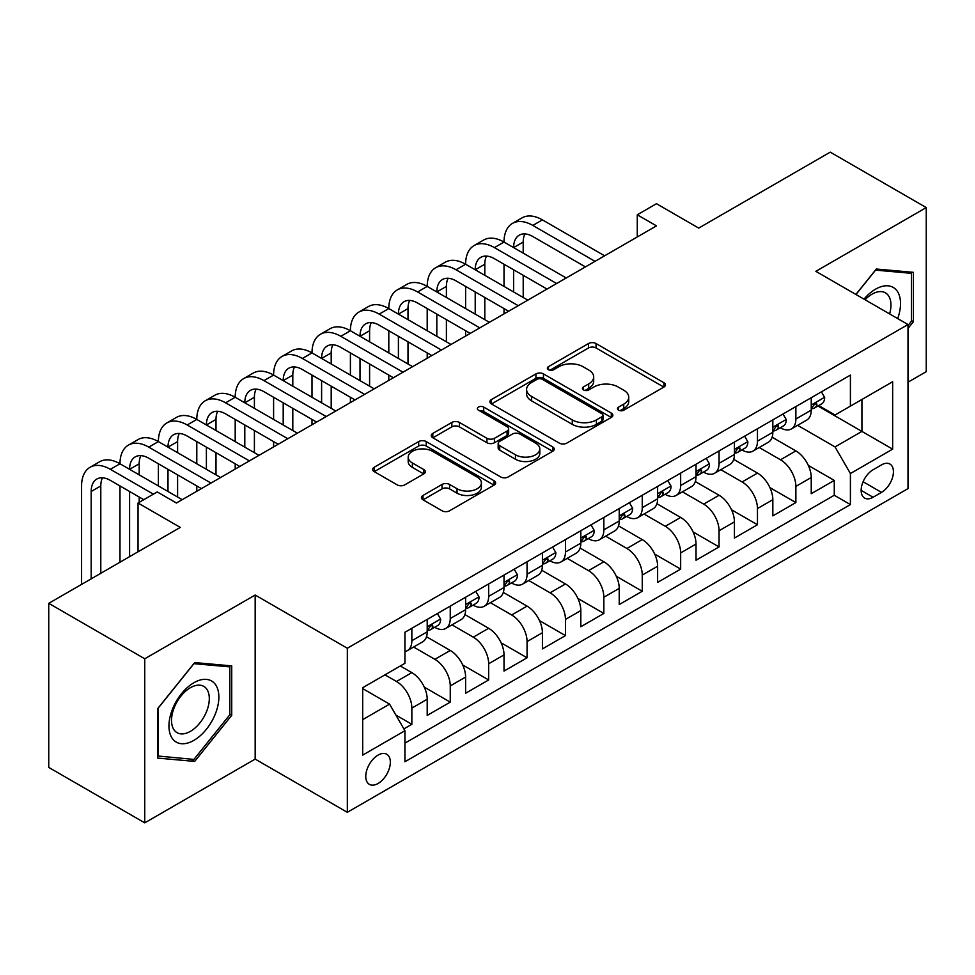<?xml version="1.0" encoding="UTF-8"?>
<svg xmlns="http://www.w3.org/2000/svg" width="975" height="975" viewBox="0 0 975 975"><rect width="100%" height="100%" fill="white"/><g stroke="black" fill="none" stroke-linecap="round" stroke-linejoin="round"><path stroke-width="1.46" d="M618.564 410.183A3.729 2.157 0 0 0 623.842 410.183L663.89 387.063A5.326 3.083 0 0 0 665.45 384.881A5.326 3.083 0 0 0 663.89 382.712L596.042 343.541A5.326 3.083 0 0 0 588.498 343.541L548.45 366.661A3.729 2.157 0 0 0 547.353 368.184A3.729 2.157 0 0 0 548.45 369.708A3.729 2.157 0 0 0 553.727 369.708L558.907 366.71A17.062 9.848 0 0 1 583.038 366.71L588.693 369.976A17.062 9.848 0 0 1 593.69 376.947A17.062 9.848 0 0 1 588.693 383.906L583.501 386.892A3.729 2.157 0 0 0 582.416 388.416A3.729 2.157 0 0 0 583.501 389.939A3.729 2.157 0 0 0 588.778 389.939L593.97 386.953A17.062 9.848 0 0 1 618.089 386.953L623.744 390.219A17.062 9.848 0 0 1 628.741 397.178A17.062 9.848 0 0 1 623.744 404.15L618.564 407.136A3.729 2.157 0 0 0 617.467 408.659A3.729 2.157 0 0 0 618.564 410.183L618.564 407.136M378.056 783.486A17.379 10.03 120 0 0 389.403 768.178A17.379 10.03 120 0 0 386.746 754.248A17.379 10.03 120 0 0 378.056 755.113A17.379 10.03 120 0 0 366.697 770.421A17.379 10.03 120 0 0 369.367 784.351A17.379 10.03 120 0 0 378.056 783.486M423.016 495.446A5.326 3.083 0 0 0 421.456 497.616A5.326 3.083 0 0 0 423.016 499.797L442.053 510.778A5.326 3.083 0 0 0 449.597 510.778L494.069 485.099A5.326 3.083 0 0 0 495.641 482.93A5.326 3.083 0 0 0 494.069 480.748L426.221 441.577A5.326 3.083 0 0 0 418.689 441.577L374.205 467.257A5.326 3.083 0 0 0 372.645 469.438A5.326 3.083 0 0 0 374.205 471.607L397.203 484.88A5.326 3.083 0 0 0 404.735 484.88L423.772 473.899A5.326 3.083 0 0 0 425.332 471.717A5.326 3.083 0 0 0 423.772 469.548L412.376 462.954A14.259 8.239 0 0 1 408.196 457.141A14.259 8.239 0 0 1 416.995 449.536A14.259 8.239 0 0 1 432.534 451.315L477.202 477.104A14.259 8.239 0 0 1 481.382 482.93A14.259 8.239 0 0 1 472.582 490.535A14.259 8.239 0 0 1 457.043 488.743L449.597 484.453A5.326 3.083 0 0 0 442.053 484.453L423.016 495.446L423.016 499.797M908.005 382.188L926.25 371.658L926.25 207.577L830.249 152.149L698.709 228.089L656.467 203.702L637.272 214.793L656.467 225.871L176.438 503.015L157.243 491.936L138.036 503.015L138.036 551.801M144.751 658.771L144.751 822.851L255.17 759.098L255.17 595.03L144.751 658.771L48.75 603.342L180.277 527.402L138.036 503.015M255.17 595.03L347.332 648.241L908.005 324.541L908.005 488.609L347.332 812.309L347.332 648.241M926.25 207.577L815.843 271.33L908.005 324.541M559.284 443.101A5.326 3.083 0 0 0 566.828 443.101L611.301 417.422A5.326 3.083 0 0 0 612.861 415.24A5.326 3.083 0 0 0 611.301 413.071L543.453 373.9A5.326 3.083 0 0 0 535.921 373.9L491.437 399.579A5.326 3.083 0 0 0 489.877 401.749A5.326 3.083 0 0 0 491.437 403.93L559.284 443.101M479.919 410.987A3.729 2.157 0 0 1 483.71 411.523L483.71 407.087L552.691 446.903A5.326 3.083 0 0 1 554.251 449.085A5.326 3.083 0 0 1 552.691 451.267L508.207 476.946A5.326 3.083 0 0 1 500.675 476.946L432.815 437.763L432.815 433.412A5.326 3.083 0 0 0 431.255 435.593A5.326 3.083 0 0 0 432.815 437.763M432.815 433.412L451.852 422.431A5.326 3.083 0 0 1 459.396 422.431L486.915 438.311A5.326 3.083 0 0 0 494.447 438.311L507.073 431.023A5.326 3.083 0 0 0 508.645 428.842A5.326 3.083 0 0 0 507.073 426.672L478.433 410.134A3.729 2.157 0 0 1 477.336 408.61A3.729 2.157 0 0 1 479.639 406.612A3.729 2.157 0 0 1 483.71 407.087M144.751 822.851L48.75 767.422L48.75 603.342M403.882 728.898L411.852 724.291L395.911 715.089M384.967 674.846L396.484 681.501A21.718 12.541 60 0 1 411.852 708.106L427.208 699.233L427.208 715.418L450.255 702.122L424.283 687.131M413.595 647.034L434.887 659.332A21.718 12.541 60 0 1 450.255 685.937L465.611 677.064L465.611 693.249L488.658 679.953L462.686 664.95M451.998 624.865L473.289 637.162A21.718 12.541 60 0 1 488.658 663.768L504.014 654.895L504.014 671.08L527.061 657.784L501.077 642.781M490.401 602.696L511.692 614.981A21.718 12.541 60 0 1 527.061 641.599L542.417 632.726L542.417 648.911L565.451 635.602L539.48 620.612M528.803 580.527L550.095 592.812A21.718 12.541 60 0 1 565.451 619.418L580.82 610.557L580.82 626.742L603.854 613.433L577.883 598.443M567.206 558.358L588.498 570.643A21.718 12.541 60 0 1 603.854 597.248L619.222 588.376L619.222 604.561L642.257 591.264L616.285 576.274M605.609 536.177L626.901 548.474A21.718 12.541 60 0 1 642.257 575.079L657.625 566.207L657.625 582.392L680.66 569.095L654.688 554.092M644.012 514.008L665.303 526.305A21.718 12.541 60 0 1 680.66 552.91L696.028 544.038L696.028 560.223L719.062 546.926L693.091 531.923M682.415 491.839L703.706 504.124A21.718 12.541 60 0 1 719.062 530.729L734.431 521.869L734.431 538.054L757.465 524.745L731.494 509.754M720.818 469.67L742.109 481.955A21.718 12.541 60 0 1 757.465 508.56L772.834 499.7L772.834 515.885L795.868 502.576L795.868 486.391A21.718 12.541 -120 0 0 780.512 459.786L759.22 447.501M769.897 487.585L795.868 502.576M427.208 699.233A21.718 12.541 -120 0 0 411.852 672.628L400.323 665.986M465.611 677.064A21.718 12.541 -120 0 0 450.255 650.459L426.502 636.748M504.014 654.895A21.718 12.541 -120 0 0 488.658 628.29L464.904 614.579M542.417 632.726A21.718 12.541 -120 0 0 527.061 606.121L503.307 592.41M580.82 610.557A21.718 12.541 -120 0 0 565.451 583.952L541.71 570.241M619.222 588.376A21.718 12.541 -120 0 0 603.854 561.771L580.113 548.06M657.625 566.207A21.718 12.541 -120 0 0 642.257 539.602L618.516 525.891M696.028 544.038A21.718 12.541 -120 0 0 680.66 517.433L656.918 503.722M734.431 521.869A21.718 12.541 -120 0 0 719.062 495.263L695.321 481.553M772.834 499.7A21.718 12.541 -120 0 0 757.465 473.094L733.724 459.371M881.51 464.88L873.064 469.767A16.831 9.726 120 0 0 862.058 484.599A16.831 9.726 120 0 0 864.642 498.091A16.831 9.726 120 0 0 873.064 497.262L881.51 492.375A16.831 9.726 120 0 0 892.515 477.543A16.831 9.726 120 0 0 889.931 464.051A16.831 9.726 120 0 0 881.51 464.88M362.688 719.635L389.573 704.121L404.93 730.726L404.93 761.767L850.407 504.575L850.407 473.533L835.039 446.928L797.623 425.319M404.93 730.726L362.688 755.113L362.688 687.704L404.93 663.317L404.93 632.275L850.407 375.095L850.407 406.124L892.649 381.737L892.649 449.146L850.407 473.533M434.692 627.291L434.887 627.4A21.718 12.541 60 0 0 445.746 628.473L461.114 619.612A21.718 12.541 -120 0 0 465.611 609.668L465.611 597.248M473.094 605.109L473.289 605.231A21.718 12.541 60 0 0 484.148 606.304L499.517 597.443A21.718 12.541 -120 0 0 504.014 587.498L504.014 575.079M511.497 582.94L511.692 583.062A21.718 12.541 60 0 0 522.551 584.135L537.92 575.262A21.718 12.541 -120 0 0 542.417 565.317L542.417 552.91M549.9 560.771L550.095 560.893A21.718 12.541 60 0 0 560.954 561.966L576.322 553.093A21.718 12.541 -120 0 0 580.82 543.148L580.82 530.729M588.303 538.602L588.498 538.712A21.718 12.541 60 0 0 599.357 539.797L614.725 530.924A21.718 12.541 -120 0 0 619.222 520.979L619.222 508.56M626.706 516.433L626.901 516.543A21.718 12.541 60 0 0 637.76 517.615L653.128 508.755A21.718 12.541 -120 0 0 657.625 498.81L657.625 486.391M665.108 494.252L665.303 494.374A21.718 12.541 60 0 0 676.162 495.446L691.531 486.586A21.718 12.541 -120 0 0 696.028 476.641L696.028 464.222M703.511 472.083L703.706 472.205A21.718 12.541 60 0 0 714.565 473.277L729.934 464.405A21.718 12.541 -120 0 0 734.431 454.46L734.431 442.053M741.914 449.914L742.109 450.036A21.718 12.541 60 0 0 752.968 451.108L768.337 442.236A21.718 12.541 -120 0 0 772.834 432.291L772.834 419.872M404.93 743.145L834.271 495.263L834.271 480.407L811.237 493.703L811.237 477.518A21.718 12.541 -120 0 0 795.868 450.913L772.127 437.202M780.317 427.745L780.512 427.854A21.718 12.541 -120 0 0 791.371 428.939A21.718 12.541 -120 0 0 795.868 418.994L795.868 406.575M791.371 428.939L806.739 420.067A21.718 12.541 -120 0 0 811.237 410.122L811.237 397.702M411.852 628.29L411.852 640.709A21.718 12.541 60 0 1 407.343 650.654A21.718 12.541 60 0 1 404.93 651.532M407.343 650.654L422.711 641.782A21.718 12.541 -120 0 0 427.208 631.837L427.208 619.418M450.255 606.121L450.255 618.528A21.718 12.541 60 0 1 445.746 628.473M488.658 583.94L488.658 596.359A21.718 12.541 60 0 1 484.148 606.304M527.061 561.771L527.061 574.19A21.718 12.541 60 0 1 522.551 584.135M565.451 539.602L565.451 552.021A21.718 12.541 60 0 1 560.954 561.966M603.854 517.433L603.854 529.852A21.718 12.541 60 0 1 599.357 539.797M642.257 495.263L642.257 507.67A21.718 12.541 60 0 1 637.76 517.615M680.66 473.082L680.66 485.501A21.718 12.541 60 0 1 676.162 495.446M719.062 450.913L719.062 463.332A21.718 12.541 60 0 1 714.565 473.277M757.465 428.744L757.465 441.163A21.718 12.541 60 0 1 752.968 451.108M757.465 508.56L757.465 524.745M719.062 530.729L719.062 546.926M680.66 552.91L680.66 569.095M642.257 575.079L642.257 591.264M603.854 597.248L603.854 613.433M565.451 619.418L565.451 635.602M527.061 641.599L527.061 657.784M488.658 663.768L488.658 679.953M450.255 685.937L450.255 702.122M411.852 708.106L411.852 724.291M389.573 704.121L362.688 688.594M835.039 446.928L861.924 431.401L861.924 399.482L892.649 381.737M817.94 406.014L892.649 449.146M818.72 405.576L835.039 414.997L850.407 406.124M255.17 759.098L347.332 812.309M637.272 214.793L637.272 236.962M808.299 465.416L834.271 480.407M834.271 495.263L850.407 504.575M908.005 328.441L913.38 321.75L913.38 272.342L876.33 269.027L855.892 294.45M157.621 758.087L194.683 761.402L231.733 715.297L231.733 665.888L194.683 662.573L157.621 708.679L157.621 758.087M911.467 320.641L913.38 321.75M229.82 714.188L231.733 715.297M190.759 759.135L194.683 761.402M620.051 410.707L623.744 408.574A17.062 9.848 0 0 0 628.741 401.615L628.741 397.178M593.69 376.947L593.69 381.371A17.062 9.848 0 0 1 588.693 388.342L585 390.475M663.817 387.099L596.042 347.965A5.326 3.083 0 0 0 588.498 347.965L549.937 370.232M611.24 417.458L543.453 378.324A5.326 3.083 0 0 0 535.921 378.324L491.51 403.967M601.88 416.764A3.729 2.157 0 0 0 602.977 415.24A3.729 2.157 0 0 0 601.88 413.717L542.319 379.336A3.729 2.157 0 0 0 537.042 379.336L531.582 382.492A17.062 9.848 0 0 0 526.585 389.452A17.062 9.848 0 0 0 531.582 396.423L572.288 419.92A17.062 9.848 0 0 0 596.42 419.92L601.88 416.764L601.88 421.2A3.729 2.157 0 0 0 602.977 419.677L602.977 415.24M526.585 389.452L526.585 393.888A17.062 9.848 0 0 0 531.582 400.859L531.582 396.423M601.88 421.2L596.42 424.357A17.062 9.848 0 0 1 572.288 424.357L531.582 400.859M432.888 437.812L451.852 426.855L451.852 422.431M508.645 428.842L508.645 433.278A5.326 3.083 0 0 1 507.073 435.459L494.447 442.747A5.326 3.083 0 0 1 486.915 442.747L459.396 426.855A5.326 3.083 0 0 0 451.852 426.855M483.71 411.523L552.618 451.303M515.47 454.801A14.259 8.239 0 0 0 531.009 456.58A14.259 8.239 0 0 0 539.809 448.975A14.259 8.239 0 0 0 535.628 443.15L519.894 434.07A5.326 3.083 0 0 0 512.35 434.07L499.724 441.358A5.326 3.083 0 0 0 498.164 443.54A5.326 3.083 0 0 0 499.724 445.709L515.47 454.801L515.47 459.237A14.259 8.239 0 0 0 531.009 461.017A14.259 8.239 0 0 0 539.809 453.412L539.809 448.975M498.164 443.54L498.164 447.976A5.326 3.083 0 0 0 499.724 450.145L499.724 445.709M515.47 459.237L499.724 450.145M481.382 482.93L481.382 487.366A14.259 8.239 0 0 1 472.582 494.971A14.259 8.239 0 0 1 457.043 493.179L449.597 488.889A5.326 3.083 0 0 0 442.053 488.889L423.089 499.834M408.196 457.141L408.196 461.577A14.259 8.239 0 0 0 412.376 467.391L412.376 462.954M423.698 473.935L412.376 467.391M494.008 485.148L426.221 446.014A5.326 3.083 0 0 0 418.689 446.014L374.278 471.656M821.413 391.828L824.667 397.483A14.393 8.312 60 0 1 821.693 403.845L814.393 408.062A14.393 8.312 -120 0 0 816.904 404.747L816.599 403.467L814.807 403.833L812.297 407.404A14.393 8.312 60 0 1 811.237 409.451M81.583 584.391L81.583 485.952A40.731 23.522 60 0 1 90.017 467.305L99.621 461.76A40.731 23.522 60 0 1 119.986 463.771A40.731 23.522 60 0 1 128.42 445.124L138.023 439.591A40.731 23.522 60 0 1 158.389 441.602A40.731 23.522 60 0 1 166.822 422.955L176.426 417.41A40.731 23.522 60 0 1 196.792 419.433A40.731 23.522 60 0 1 205.225 400.786L214.829 395.241A40.731 23.522 60 0 1 235.194 397.264A40.731 23.522 60 0 1 243.628 378.617L253.232 373.072A40.731 23.522 60 0 1 273.597 375.095A40.731 23.522 60 0 1 282.031 356.448L291.635 350.903A40.731 23.522 60 0 1 312 352.913A40.731 23.522 60 0 1 320.434 334.267L330.038 328.733A40.731 23.522 60 0 1 350.403 330.744A40.731 23.522 60 0 1 358.837 312.097L368.44 306.552A40.731 23.522 60 0 1 388.806 308.575A40.731 23.522 60 0 1 397.239 289.928L406.843 284.383A40.731 23.522 60 0 1 427.208 286.406A40.731 23.522 60 0 1 435.642 267.759L445.246 262.214A40.731 23.522 60 0 1 465.611 264.237A40.731 23.522 60 0 1 474.045 245.59L483.649 240.045A40.731 23.522 60 0 1 504.014 242.056A40.731 23.522 60 0 1 512.448 223.409L522.052 217.876A40.731 23.522 60 0 1 542.417 219.887L604.622 255.803M512.448 223.409A40.731 23.522 60 0 1 532.813 225.432L595.03 261.349M811.712 408.732L811.773 408.732A14.393 8.312 -120 0 0 814.393 408.062M585.427 266.894L532.813 236.523A27.154 15.673 -120 0 0 519.236 235.17A27.154 15.673 -120 0 0 513.618 247.601L523.209 242.056L523.209 253.147M524.916 233.915A27.154 15.673 -120 0 0 523.209 242.056M513.618 269.77L513.618 291.952M523.209 275.316L523.209 297.485M504.014 313.901L504.014 308.575M504.014 286.406L504.014 264.237M897.682 318.581A35.307 20.377 120 0 0 875.562 289.173A35.307 20.377 120 0 0 863.996 299.13M889.614 313.913A26.727 15.429 120 0 0 885.422 292.829A26.727 15.429 120 0 0 872.052 294.158A26.727 15.429 120 0 0 865.069 299.739M855.965 294.499L875.562 270.124L911.467 273.329L911.467 321.202L908.005 325.504M909.09 271.952L911.467 273.329M215.524 713.468A35.307 20.377 120 0 0 206.395 679.38A35.307 20.377 120 0 0 172.295 709.617A35.307 20.377 120 0 0 181.435 743.706A35.307 20.377 120 0 0 215.524 713.468M206.773 710.982A26.727 15.429 120 0 0 203.775 686.376A26.727 15.429 120 0 0 174.05 708.057A26.727 15.429 120 0 0 177.048 732.664A26.727 15.429 120 0 0 206.773 710.982M158.011 756.21L158.011 708.338L193.915 663.67L229.82 666.876L229.82 714.748L193.915 759.415L157.621 755.991M227.443 665.498L229.82 666.876M783.01 413.997L786.277 419.652A14.393 8.312 60 0 1 783.291 426.026L775.99 430.231A14.393 8.312 -120 0 0 778.501 426.916L778.196 425.636L776.405 426.002L773.894 429.585A14.393 8.312 60 0 1 772.834 431.633M474.045 245.59A40.731 23.522 60 0 1 494.41 247.601L504.014 242.056L566.219 277.973M494.41 247.601L556.628 283.518M773.309 430.913L773.37 430.913A14.393 8.312 -120 0 0 775.99 430.231M547.024 289.063L494.41 258.692A27.154 15.673 -120 0 0 480.833 257.339A27.154 15.673 -120 0 0 475.215 269.77L484.807 264.237L484.807 275.316M486.513 256.096A27.154 15.673 -120 0 0 484.807 264.237M475.215 291.952L475.215 314.121M484.807 297.485L484.807 319.666M465.611 336.07L465.611 330.744M465.611 308.575L465.611 286.406M744.608 436.166L747.874 441.821A14.393 8.312 60 0 1 744.888 448.195L737.588 452.4A14.393 8.312 -120 0 0 740.098 449.085L739.793 447.817L738.002 448.171L735.491 451.754A14.393 8.312 60 0 1 734.431 453.802M435.642 267.759A40.731 23.522 60 0 1 456.008 269.77L465.611 264.237L527.828 300.154M456.008 269.77L518.225 305.687M734.906 453.082L734.967 453.082A14.393 8.312 -120 0 0 737.588 452.4M508.621 311.232L456.008 280.861A27.154 15.673 -120 0 0 442.431 279.52A27.154 15.673 -120 0 0 436.812 291.952L446.404 286.406L446.404 297.485M448.11 278.265A27.154 15.673 -120 0 0 446.404 286.406M436.812 314.121L436.812 336.29M446.404 319.666L446.404 341.835M427.208 358.239L427.208 352.913M427.208 330.744L427.208 308.575M706.205 458.347L709.471 464.003A14.393 8.312 60 0 1 706.485 470.364L699.185 474.581A14.393 8.312 -120 0 0 701.695 471.266L701.391 469.987L699.599 470.34L697.088 473.923A14.393 8.312 60 0 1 696.028 475.971M397.239 289.928A40.731 23.522 60 0 1 417.605 291.952L427.208 286.406L489.426 322.323M417.605 291.952L479.822 327.868M696.503 475.252L696.564 475.252A14.393 8.312 -120 0 0 699.185 474.581M470.218 333.401L417.605 303.03A27.154 15.673 -120 0 0 404.028 301.689A27.154 15.673 -120 0 0 398.409 314.121L408.001 308.575L408.001 319.666M409.707 300.434A27.154 15.673 -120 0 0 408.001 308.575M398.409 336.29L398.409 358.459M408.001 341.835L408.001 364.004M388.806 380.408L388.806 375.095M388.806 352.913L388.806 330.744M667.802 480.517L671.068 486.172A14.393 8.312 60 0 1 668.082 492.533L660.782 496.75A14.393 8.312 -120 0 0 663.293 493.435L662.988 492.156L661.196 492.509L658.686 496.092A14.393 8.312 60 0 1 657.625 498.14M358.837 312.097A40.731 23.522 60 0 1 379.202 314.121L388.806 308.575L451.023 344.492M379.202 314.121L441.419 350.037M658.101 497.421L658.162 497.421A14.393 8.312 -120 0 0 660.782 496.75M431.815 355.582L379.202 325.199A27.154 15.673 -120 0 0 365.625 323.858A27.154 15.673 -120 0 0 360.007 336.29L369.598 330.744L369.598 341.835M371.304 322.603A27.154 15.673 -120 0 0 369.598 330.744M360.007 358.459L360.007 380.628M369.598 364.004L369.598 386.173M350.403 402.577L350.403 397.264M350.403 375.095L350.403 352.913M629.399 502.686L632.665 508.341A14.393 8.312 60 0 1 629.679 514.702L622.379 518.919A14.393 8.312 -120 0 0 624.89 515.604L624.585 514.325L622.793 514.69L620.283 518.261A14.393 8.312 60 0 1 619.222 520.309M320.434 334.267A40.731 23.522 60 0 1 340.799 336.29L350.403 330.744L412.62 366.661M340.799 336.29L403.016 372.206M619.698 519.59L619.759 519.59A14.393 8.312 -120 0 0 622.379 518.919M393.413 377.752L340.799 347.38A27.154 15.673 -120 0 0 327.222 346.028A27.154 15.673 -120 0 0 321.604 358.459L331.195 352.913L331.195 364.004M332.902 344.772A27.154 15.673 -120 0 0 331.195 352.913M321.604 380.628L321.604 402.809M331.195 386.173L331.195 408.342M312 424.759L312 419.433M312 397.264L312 375.095M590.996 524.855L594.263 530.51A14.393 8.312 60 0 1 591.277 536.884L583.976 541.088A14.393 8.312 -120 0 0 586.487 537.773L586.182 536.506L584.391 536.859L581.88 540.442A14.393 8.312 60 0 1 580.82 542.49M282.031 356.448A40.731 23.522 60 0 1 302.396 358.459L312 352.913L374.217 388.83M302.396 358.459L364.613 394.375M581.295 541.771L581.356 541.771A14.393 8.312 -120 0 0 583.976 541.088M355.01 399.921L302.396 369.549A27.154 15.673 -120 0 0 288.819 368.197A27.154 15.673 -120 0 0 283.201 380.628L292.805 375.095L292.805 386.173M294.499 366.953A27.154 15.673 -120 0 0 292.805 375.095M283.201 402.809L283.201 424.978M292.805 408.342L292.805 430.523M273.597 446.928L273.597 441.602M273.597 419.433L273.597 397.264M552.593 547.024L555.86 552.679A14.393 8.312 60 0 1 552.874 559.053L545.573 563.258A14.393 8.312 -120 0 0 548.084 559.942L547.779 558.675L545.988 559.028L543.477 562.612A14.393 8.312 60 0 1 542.417 564.659M243.628 378.617A40.731 23.522 60 0 1 263.993 380.628L273.597 375.095L335.814 411.011M263.993 380.628L326.211 416.544M542.892 563.94L542.953 563.94A14.393 8.312 -120 0 0 545.573 563.258M316.607 422.09L263.993 391.718A27.154 15.673 -120 0 0 250.417 390.378A27.154 15.673 -120 0 0 244.798 402.809L254.402 397.264L254.402 408.342M256.096 389.122A27.154 15.673 -120 0 0 254.402 397.264M244.798 424.978L244.798 447.147M254.402 430.523L254.402 452.692M235.194 469.097L235.194 463.771M235.194 441.602L235.194 419.433M514.191 569.205L517.457 574.86A14.393 8.312 60 0 1 514.471 581.222L507.183 585.439A14.393 8.312 -120 0 0 509.681 582.124L509.377 580.844L507.585 581.197L505.074 584.781A14.393 8.312 60 0 1 504.014 586.828M205.225 400.786A40.731 23.522 60 0 1 225.591 402.809L235.194 397.264L297.412 433.18M225.591 402.809L287.808 438.726M504.489 586.109L504.55 586.109A14.393 8.312 -120 0 0 507.183 585.439M278.204 444.259L225.591 413.888A27.154 15.673 -120 0 0 212.014 412.547A27.154 15.673 -120 0 0 206.395 424.978L215.999 419.433L215.999 430.523M217.693 411.292A27.154 15.673 -120 0 0 215.999 419.433M206.395 447.147L206.395 469.316M215.999 452.692L215.999 474.862M196.792 491.266L196.792 485.952M196.792 463.771L196.792 441.602M475.788 591.374L479.054 597.029A14.393 8.312 60 0 1 476.068 603.391L468.78 607.608A14.393 8.312 -120 0 0 471.278 604.293L470.974 603.013L469.182 603.367L466.672 606.95A14.393 8.312 60 0 1 465.611 608.997M166.822 422.955A40.731 23.522 60 0 1 187.188 424.978L196.792 419.433L259.009 455.349M187.188 424.978L249.405 460.895M466.087 608.278L466.148 608.278A14.393 8.312 -120 0 0 468.78 607.608M239.801 466.44L187.188 436.057A27.154 15.673 -120 0 0 173.611 434.716A27.154 15.673 -120 0 0 167.993 447.147L177.596 441.602L177.596 452.692M179.29 433.461A27.154 15.673 -120 0 0 177.596 441.602M167.993 469.316L167.993 491.485M177.596 474.862L177.596 497.031M158.389 485.952L158.389 463.771M437.385 613.543L440.651 619.198A14.393 8.312 60 0 1 437.665 625.56L430.377 629.777A14.393 8.312 -120 0 0 432.876 626.462L432.571 625.182L430.779 625.548L428.269 629.119A14.393 8.312 60 0 1 427.208 631.166M128.42 445.124A40.731 23.522 60 0 1 148.785 447.147L158.389 441.602L220.606 477.518M148.785 447.147L211.002 483.064M427.684 630.447L427.745 630.447A14.393 8.312 -120 0 0 430.377 629.777M201.398 488.609L148.785 458.238A27.154 15.673 -120 0 0 135.208 456.885A27.154 15.673 -120 0 0 129.59 469.316L139.193 463.771L139.193 474.862M140.887 455.63A27.154 15.673 -120 0 0 139.193 463.771M129.59 491.485L129.59 556.676M139.193 497.031L139.193 502.357M119.986 562.222L119.986 485.952M90.017 467.305A40.731 23.522 60 0 1 110.382 469.316L119.986 463.771L182.203 499.688M110.382 469.316L153.392 494.154M143.8 499.688L110.382 480.407A27.154 15.673 -120 0 0 96.805 479.054A27.154 15.673 -120 0 0 91.187 491.485L91.187 578.845M102.485 477.811A27.154 15.673 -120 0 0 100.791 485.952L100.791 573.3M396.484 681.501L411.852 672.628M434.887 659.332L450.255 650.459M473.289 637.162L488.658 628.29M511.692 614.981L527.061 606.121M550.095 592.812L565.451 583.952M588.498 570.643L603.854 561.771M626.901 548.474L642.257 539.602M665.303 526.305L680.66 517.433M703.706 504.124L719.062 495.263M742.109 481.955L757.465 473.094M780.512 459.786L795.868 450.913M795.868 418.994L811.237 410.122M411.852 640.709L427.208 631.837M450.255 618.528L465.611 609.668M488.658 596.359L504.014 587.498M527.061 574.19L542.417 565.317M565.451 552.021L580.82 543.148M603.854 529.852L619.222 520.979M642.257 507.67L657.625 498.81M680.66 485.501L696.028 476.641M719.062 463.332L734.431 454.46M757.465 441.163L772.834 432.291M795.868 486.391L811.237 477.518M863.094 481.747L881.51 492.375M861.157 490.388L873.064 497.262M623.744 408.574L623.744 404.15M583.501 389.939L583.501 386.892M588.693 388.342L588.693 383.906M548.45 369.708L548.45 366.661M588.498 347.965L588.498 343.541M596.042 347.965L596.042 343.541M663.89 387.063L663.89 382.712M491.437 403.93L491.437 399.579M535.921 378.324L535.921 373.9M543.453 378.324L543.453 373.9M611.301 417.422L611.301 413.071M572.288 424.357L572.288 419.92M596.42 424.357L596.42 419.92M459.396 426.855L459.396 422.431M486.915 442.747L486.915 438.311M494.447 442.747L494.447 438.311M507.073 435.459L507.073 431.023M552.691 451.267L552.691 446.903M442.053 488.889L442.053 484.453M449.597 488.889L449.597 484.453M457.043 493.179L457.043 488.743M423.772 473.899L423.772 469.548M374.205 471.607L374.205 467.257M418.689 446.014L418.689 441.577M426.221 446.014L426.221 441.577M494.069 485.099L494.069 480.748M824.582 397.312L811.237 405.027M542.417 219.887L532.813 225.432M815.051 403.674L816.904 404.747M786.179 419.494L772.834 427.196M776.648 425.843L778.501 426.916M747.776 441.663L734.431 449.365M738.246 448.013L740.098 449.085M709.373 463.832L696.028 471.534M699.843 470.194L701.695 471.266M670.971 486.001L657.625 493.703M661.44 492.363L663.293 493.435M632.568 508.17L619.222 515.885M623.037 514.532L624.89 515.604M594.165 530.351L580.82 538.054M584.634 536.701L586.487 537.773M555.762 552.52L542.417 560.223M546.232 558.87L548.084 559.942M517.359 574.689L504.014 582.392M507.829 581.051L509.681 582.124M478.957 596.858L465.611 604.561M469.426 603.22L471.278 604.293M440.554 619.028L427.208 626.742M431.023 625.389L432.876 626.462M100.791 485.952L91.187 491.485"/></g></svg>
